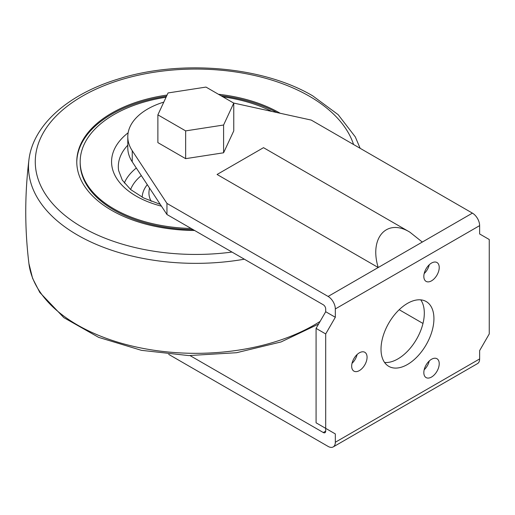 <?xml version="1.0" encoding="UTF-8"?>
<svg xmlns="http://www.w3.org/2000/svg" width="515" height="515" viewBox="0 0 515 515"><rect width="100%" height="100%" fill="white"/><g stroke="black" fill="none" stroke-linecap="round" stroke-linejoin="round"><path stroke-width="0.77" d="M168.675 354.372L328.107 446.415A10.203 5.89 -120 0 0 333.205 446.923L477.514 363.609A10.203 5.89 -120 0 0 479.632 358.936L479.632 350.606L489.25 333.939L489.25 239.514L479.632 233.958L479.632 225.628A10.203 5.89 -120 0 0 472.416 213.126L311.266 120.092L233.623 103.039M163.802 102.105A68.025 39.275 0 0 0 127.791 136.758A68.025 39.275 0 0 0 132.239 150.721L166.957 203.412L328.107 296.447L422.3 242.063L409.882 232.175C386.829 217.961 369.068 237.788 378.216 267.517L217.073 174.476L263.506 147.67L409.882 232.175M223.594 152.788L233.759 130.887L233.759 103.116L205.987 87.08L168.051 92.951L157.88 114.851L157.88 142.623L185.657 158.659L223.594 152.788L223.594 125.016L233.759 103.116M166.957 203.412L166.957 214.517L323.291 304.777A3.399 1.963 -120 0 1 325.699 308.942L325.699 311.723L335.323 317.272L335.323 308.942A10.203 5.89 -120 0 0 328.107 296.447M335.323 317.272L325.699 333.939L325.699 428.364L335.323 433.92L335.323 442.25L479.632 358.936M325.699 311.723L316.081 328.383L316.081 422.809L325.699 428.364L325.699 431.145A3.399 1.963 -120 0 1 324.997 432.697A3.399 1.963 -120 0 1 323.291 432.529L190.067 355.614M333.205 446.923A10.203 5.89 -120 0 0 335.323 442.25M422.976 323.452L399.183 309.715M218.437 94.271A119.049 68.733 180 0 1 279.999 113.152A119.049 68.733 180 0 1 280.212 113.268M194.606 230.482A119.049 68.733 180 0 1 76.774 161.749A119.049 68.733 180 0 1 167.072 95.056M76.774 162.309A119.049 68.733 180 0 1 166.519 96.247M220.858 95.668A119.049 68.733 180 0 1 276.928 112.547M193.106 229.613A115.65 66.77 180 0 1 80.173 162.862L80.173 161.749A115.65 66.77 180 0 1 166.062 97.232M191.117 228.467A115.65 66.77 180 0 1 80.173 161.749M222.886 96.839A115.65 66.77 180 0 1 271.83 111.433M166.957 214.517L132.239 161.832L132.239 150.721M127.791 136.758L127.791 147.863A68.025 39.275 0 0 0 132.239 161.832M424.173 273.581A10.886 6.283 120 0 0 429.259 264.762M424.173 369.789A10.886 6.283 120 0 0 429.259 360.97M352.015 363.345A10.886 6.283 120 0 0 357.107 354.526M384.583 362.476A37.415 21.604 120 0 0 416.564 339.185A37.415 21.604 120 0 0 420.742 299.846M423.832 276.394A10.886 6.283 120 0 0 426.085 281.377A10.886 6.283 120 0 0 436.971 275.094A10.886 6.283 120 0 0 436.971 262.521A10.886 6.283 120 0 0 428.583 265.437A10.886 6.283 120 0 0 423.832 276.394M423.832 372.603A10.886 6.283 120 0 0 426.085 377.585A10.886 6.283 120 0 0 436.971 371.296A10.886 6.283 120 0 0 436.971 358.73A10.886 6.283 120 0 0 428.583 361.646A10.886 6.283 120 0 0 423.832 372.603M351.674 366.152A10.886 6.283 120 0 0 353.927 371.135A10.886 6.283 120 0 0 364.813 364.852A10.886 6.283 120 0 0 364.813 352.286A10.886 6.283 120 0 0 356.425 355.202A10.886 6.283 120 0 0 351.674 366.152M381.016 349.215A37.415 21.604 120 0 0 388.767 366.345A37.415 21.604 120 0 0 426.182 344.741A37.415 21.604 120 0 0 426.182 301.539A37.415 21.604 120 0 0 397.348 311.562A37.415 21.604 120 0 0 381.016 349.215M325.699 428.364L335.323 433.92M316.081 328.383L325.699 333.939M157.88 114.851L185.657 130.887L185.657 158.659M185.657 130.887L223.594 125.016M422.3 242.063L472.416 213.126M231.982 252.06A160.551 92.694 180 0 1 41.483 136.218A160.551 92.694 180 0 1 309.348 96.208A160.551 92.694 180 0 1 353.567 144.515M244.348 259.2A167.317 96.601 180 0 1 28.924 159.908C24.694 194.464 24.694 229.02 28.924 263.577A167.317 96.601 180 0 0 141.4 348.076A167.317 96.601 180 0 0 320.111 321.405M161.453 206.161A84.254 48.642 180 0 1 128.138 132.78M160.249 204.339L143.672 197.972L130.726 189.617L122.3 180.147L118.617 170.517A77.501 44.741 180 0 1 127.791 145.198M124.327 183.044A73.536 42.455 180 0 1 136.321 168.025M130.617 189.52A66.783 38.561 180 0 1 141.303 175.583M142.192 197.213A53.637 30.971 180 0 1 147.29 184.666M151.21 201.307A46.884 27.07 180 0 1 149.112 190.627L149.505 188.033M335.323 308.942L479.632 225.628M323.291 432.529L325.699 431.145M360.152 148.314L355.292 136.881L338.143 114.652L312.747 95.874C262.682 66.152 179.722 59.212 117.517 79.252C68.083 94.412 32.954 125.068 28.924 159.908M318.566 324.083L281.074 341.941L236.578 352.711L188.709 355.582L141.432 350.335L98.648 337.37L63.828 317.639L39.816 292.469L32.6 278.345L28.924 263.577"/></g></svg>
